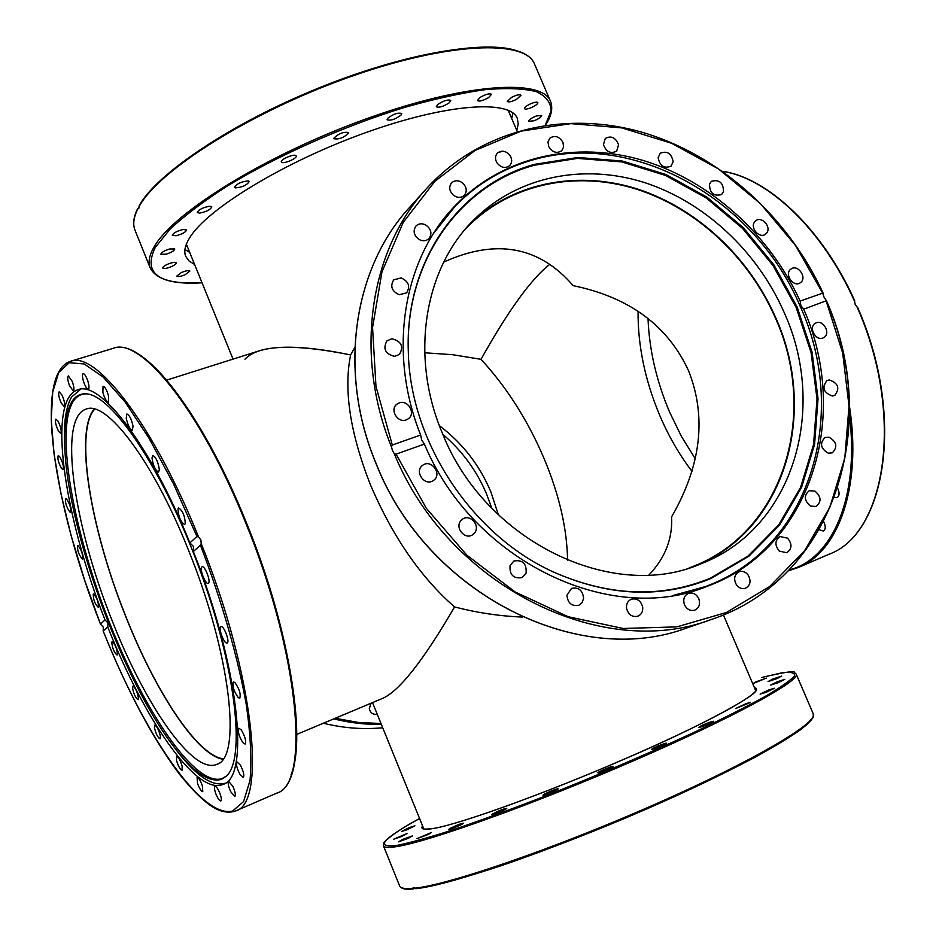 <?xml version="1.0" encoding="UTF-8"?>
<svg xmlns="http://www.w3.org/2000/svg" width="936" height="936" viewBox="0 0 936 936"><rect width="100%" height="100%" fill="white"/><g stroke="black" fill="none" stroke-linecap="round" stroke-linejoin="round"><path stroke-width="1.4" d="M544.225 458.886C528.021 420.709 506.961 387.527 481.022 359.319L452.579 354.697L424.698 352.778L452.579 354.697L481.022 359.319C506.271 314.098 527.998 283.386 546.226 267.169L549.83 264.315C531.168 278.951 508.236 310.612 481.022 359.319C506.961 387.527 528.021 420.709 544.225 458.886C559.272 494.898 567.052 528.723 567.579 560.348C567.052 528.723 559.272 494.898 544.225 458.886M439.382 425.658C462.361 443.044 479.501 465.052 490.803 491.681L498.42 514.905M244.975 359.19C258.5 344.904 293.717 343.489 350.626 354.931L354.861 347.326L350.626 354.931C343.512 389.785 350.123 433.087 370.469 484.848C392.535 536.492 420.568 577.196 454.568 606.949C477.313 612.799 499.906 616.169 522.335 617.058C499.906 616.169 477.313 612.799 454.568 606.949C423.248 660.722 399.227 691.213 382.508 698.42M648.976 574.961C665.133 558.02 672.68 538.645 671.615 516.836C672.68 538.645 665.133 558.02 648.976 574.961M688.393 370.363C706.844 416.555 701.251 465.379 671.615 516.836C701.251 465.379 706.844 416.555 688.393 370.363C667.497 325.4 629.086 297.168 573.16 285.655C629.086 297.168 667.497 325.4 688.393 370.363M689.13 567.941L693.354 566.315C784.567 530.981 818.754 412.495 775.031 317.164C748.636 257.119 696.407 208.354 636.702 189.236C577.032 170.457 512.284 183.035 468.995 225.436L465.18 229.343M443.734 262.092C496.092 238.399 539.23 246.25 573.16 285.655C539.23 246.25 496.092 238.399 443.734 262.092M691.961 471.276C679.384 454.814 668.713 436.34 659.927 415.876C645.091 380.659 637.802 345.782 638.059 311.255M94.7 409.137C74.26 431.414 90.628 528.512 125.12 614.671C154.721 690.382 197.005 755.457 223.166 758.827M296.841 734.362L382.964 698.233C399.695 690.616 423.575 660.184 454.568 606.949C420.568 577.196 392.535 536.492 370.469 484.848C350.123 433.087 343.512 389.785 350.626 354.931C308.751 346.238 278.249 344.881 259.143 350.86L166.713 380.11M857.633 307.897L855.2 304.469L854.451 300.667M837.673 488.311C839.709 492.827 839.522 495.916 837.112 497.589L834.491 497.402M823.668 521.75C825.833 526.243 825.739 529.331 823.411 531.028L819.304 529.741M648.016 318.427C649.233 349.795 656.452 381.081 669.673 412.285L681.455 436.457L695.249 458.722M414.625 888.299L413.01 889.013L413.127 887.457L416.052 888.662C449.104 885.304 548.438 851.631 644.974 809.687C741.616 767.754 810.459 728.664 812.787 717.105M756.241 681.747L766.467 678.085L753.199 683.491L756.241 681.747M772.726 679.103L781.7 676.049L777.02 678.542L768.035 681.595L772.726 679.103M777.371 681.724L784.824 679.349L778.214 682.695L770.761 685.058L777.371 681.724M768.795 689.89L774.54 688.229L765.812 692.453L760.09 694.102L768.795 689.89M746.53 703.451L750.508 702.468L735.708 708.493L746.53 703.451M711.372 721.679L713.688 721.258C711.933 722.732 707.674 724.651 700.9 727.026L698.619 727.436C700.374 725.962 704.621 724.054 711.372 721.679M665.601 743.266L666.596 743.219C663.881 745.22 659.131 747.302 652.322 749.467L651.362 749.514C654.053 747.525 658.804 745.442 665.601 743.266M612.951 766.397L613.138 766.467C613.876 767.087 599.543 773.183 598.01 772.89L597.835 772.82C597.133 772.188 611.337 766.139 612.951 766.397M558.16 788.931C557.914 789.996 542.857 796.22 542.927 795.226L542.95 795.132C543.289 794.032 558.219 787.866 558.172 788.837L558.16 788.931M506.294 808.809C500.152 812.085 495.284 814.039 491.692 814.671L492.207 814.144C498.361 810.868 503.217 808.926 506.774 808.306L506.294 808.809M461.939 824.312C455.551 827.471 451.105 829.202 448.613 829.495L450.157 828.372C456.534 825.213 460.957 823.493 463.437 823.2L461.939 824.312M428.536 834.327L416.965 838.668L431.449 832.502L428.536 834.327M408.096 838.387L398.514 841.838L403.065 839.264L412.624 835.825L408.096 838.387M401.193 836.644L393.646 839.229L407.359 833.379L401.193 836.644M407.195 829.682L401.579 831.484L409.289 827.611L414.905 825.809L407.195 829.682M377.22 714.191C373.078 714.858 370.434 713.033 369.287 708.716L371.054 703.228M491.774 508.283L486.697 494.278C476.798 470.82 462.197 450.86 442.88 434.374M225.389 783.081L224.675 783.362C211.337 786.72 194.431 774.575 173.956 746.94L172.095 744.424M65.064 452.884L64.9 450.368C63.203 425.658 65.403 407.909 71.487 397.133L80.695 389.2M71.592 402.082C75.032 396.396 79.689 393.646 85.562 393.845C111.314 393.518 163.039 469.427 199.485 568.842C236.118 668.175 245.957 759.693 226.184 776.295L221.212 779.431C208.272 782.824 191.81 771.042 171.826 744.062C122.359 678.085 70.27 536.41 65.134 453.925C63.484 429.811 65.637 412.53 71.592 402.082M86.217 393.892C80.601 393.88 76.132 396.63 72.786 402.129C55.282 432.28 73.616 531.777 109.231 621.925C144.6 712.179 195.378 787.235 222.089 778.612L226.57 775.932M222.897 759.201C196.63 755.177 154.545 690.206 125.038 614.741C90.64 528.805 74.19 431.976 94.255 409.032M188.791 550.941C230.935 654.673 241.979 758.289 216.742 764.349C192.839 774.938 144.6 704.223 111.758 619.679C73.687 524.85 57.728 417.702 86.112 409.126C106.482 399.906 153.211 460.898 188.791 550.941M433.859 233.005L455.2 206.154C476.927 184.018 502.433 168.726 531.718 160.255C633.415 129.671 755.352 199.555 800.128 306.166C848.484 411.337 812.623 542.541 712.401 583.83L705.58 586.568L673.51 595.331M534.561 164.35L577.828 157.482L622.335 161.039L666.022 174.541L706.949 197.168L743.418 227.752L773.897 264.888L797.121 306.985L812.085 352.24L818.041 398.748L814.566 444.46L801.602 487.317L779.466 525.213L748.917 556.171L711.196 578.389C661.483 598.771 608.716 596.56 552.884 571.744C471.451 534.69 410.132 441.511 408.33 352.123C404.609 261.226 459.681 184.743 534.561 164.35M552.989 571.791C608.517 596.326 660.991 598.467 710.401 578.191L748.039 556.043L778.518 525.166L800.608 487.363L813.548 444.623L817.023 399.017L811.091 352.626L796.162 307.476L772.996 265.496L742.587 228.442L706.212 197.941L665.379 175.383L621.808 161.916L577.407 158.383L534.245 165.239C459.553 185.597 404.633 261.904 408.353 352.544L408.365 353.165M471.381 222.405C515.233 181.525 579.583 170.165 638.644 189.388C697.73 208.974 749.245 257.482 775.406 317.035C818.392 410.962 786.357 527.495 697.928 564.958M783.877 311.84C828.126 408.178 793.787 527.892 701.684 563.495C613.337 602.796 484.883 541.628 442.26 432.912C409.336 355.458 424.511 267.228 474.88 218.837C518.544 176.026 583.9 163.414 644.143 182.45C704.41 201.848 757.165 251.164 783.877 311.84M69.521 385.702C67.603 380.344 67.205 377.079 68.305 375.898L72.142 381.233C74.049 386.603 74.459 389.867 73.359 391.037L69.521 385.702M83.596 381.689C82.251 377.103 82.099 374.412 83.128 373.604C84.568 373.733 86.147 376.225 87.855 381.104C89.201 385.69 89.353 388.381 88.323 389.177C86.884 389.048 85.305 386.556 83.596 381.689M102.878 392.406L103.054 386.24C104.972 386.662 106.821 389.938 108.576 396.057L108.4 402.199C106.47 401.766 104.633 398.502 102.878 392.406M126.231 418.193L126.863 413.993C129.379 414.929 131.438 418.965 133.029 426.126L132.397 430.279C129.882 429.355 127.822 425.318 126.231 418.193M151.995 457.95L152.802 455.551C156.031 457.236 158.207 461.963 159.354 469.732L158.547 472.072C155.329 470.41 153.141 465.695 151.995 457.95M177.992 508.927L178.671 507.967C182.672 510.658 184.883 515.888 185.281 523.657L184.614 524.593C180.613 521.925 178.413 516.707 177.992 508.927M201.872 566.888L202.082 566.76C204.809 565.239 211.115 581.689 208.412 583.257L208.213 583.374C205.499 584.86 199.216 568.55 201.872 566.888M221.399 626.558C224.605 626.968 229.999 642.435 227.144 643.044L226.606 643.055C223.376 642.541 218.041 627.202 220.884 626.57L221.399 626.558M234.842 682.484C239.37 688.802 241.008 694.032 239.756 698.197L238.294 697.636C233.778 691.318 232.163 686.088 233.415 681.958L234.842 682.484M241.242 729.869C245.115 736.398 246.414 741.148 245.15 744.12L242.705 742.423C238.855 735.907 237.557 731.168 238.82 728.208L241.242 729.869M240.4 765.168C243.524 771.334 244.483 775.441 243.29 777.488L239.909 774.259C236.808 768.105 235.849 764.01 237.054 761.962L240.4 765.168M232.888 786.38C235.24 791.786 235.872 795.179 234.807 796.548L230.619 791.575C228.29 786.182 227.647 782.8 228.712 781.431L232.888 786.38M219.761 793.014C221.399 797.437 221.762 800.105 220.849 800.982C219.55 800.994 217.936 798.759 216.029 794.266C214.391 789.844 214.028 787.188 214.941 786.287C216.239 786.275 217.854 788.51 219.761 793.014M202.363 785.772L202.784 791.68C201.217 791.435 199.45 788.65 197.508 783.303L197.086 777.383C198.654 777.617 200.421 780.413 202.363 785.772M182.111 766.186L182.075 770.281C180.192 769.661 178.343 766.385 176.53 760.43L176.576 756.311C178.448 756.932 180.297 760.219 182.111 766.186M160.395 736.269L160.068 738.843C157.868 737.743 155.996 734.046 154.44 727.752L154.768 725.154C156.967 726.254 158.851 729.963 160.395 736.269M138.481 698.268L138.06 699.66C135.498 697.963 133.637 693.927 132.479 687.586L132.912 686.17C135.474 687.878 137.335 691.915 138.481 698.268M117.503 654.498L117.14 655.06C114.18 652.626 112.39 648.355 111.758 642.248L112.133 641.675C115.093 644.12 116.883 648.402 117.503 654.498M98.467 607.3L98.327 607.394C94.934 604.083 93.249 599.648 93.261 594.103L93.413 593.997C96.817 597.343 98.491 601.778 98.467 607.3M82.274 558.991C78.694 554.615 77.15 550.111 77.665 545.501L77.875 545.489C81.467 549.841 83.011 554.334 82.508 558.979L82.274 558.991M69.767 511.945C66.304 506.715 64.935 502.258 65.684 498.549L66.409 498.794C69.884 504.013 71.253 508.482 70.504 512.214L69.767 511.945M61.682 468.585C58.441 462.829 57.295 458.5 58.219 455.586L59.576 456.499C62.817 462.267 63.976 466.608 63.051 469.521L61.682 468.585M58.652 431.426C55.762 425.459 54.85 421.375 55.891 419.141L57.997 421.13C60.887 427.108 61.811 431.203 60.758 433.438L58.652 431.426M61.168 402.983C58.734 397.156 58.079 393.412 59.179 391.774L62.115 395.238C64.561 401.088 65.227 404.832 64.128 406.47L61.168 402.983M103.252 627.097L100.456 624.09L105.007 619.936C63.917 516.064 46.601 399.368 77.852 389.785C99.93 379.946 150.368 444.682 189.868 542.88L196.923 536.48L198.596 537.042L200.877 539.943L201.205 543.559L200.444 545.267L193.331 551.538C239.136 666.163 250.31 777.746 222.979 784.415C196.619 796.056 144.004 719.012 107.78 627.003L103.206 631.039L103.252 627.097M193.331 551.538L193.53 546.507L189.868 542.88M105.007 619.936L107.979 622.885L107.78 627.003M189.715 252.416L184.942 249.514M194.618 264.478L189.013 260.957L185.714 256.324C183.702 251.433 185.035 245.22 189.727 237.697C207.008 209.044 283.877 161.998 365.017 132.889C446.215 103.603 510.307 99.321 517.269 118.322L518.24 123.938L516.789 130.408M536.328 115.97L541.687 115.456C541.476 117 538.914 118.79 533.988 120.791L528.629 121.306C528.828 119.761 531.402 117.983 536.328 115.97M530.56 103.814C534.596 102.153 537.03 101.755 537.849 102.609C537.884 103.884 535.837 105.499 531.707 107.453C527.682 109.114 525.26 109.512 524.429 108.658C524.394 107.383 526.43 105.78 530.56 103.814M511.711 97.274C516.649 94.899 519.761 94.208 521.036 95.226L516.555 99.368C511.629 101.743 508.529 102.422 507.242 101.416L511.711 97.274M480.18 97.344C485.796 94.208 489.563 93.202 491.482 94.314L488.627 97.59C483.034 100.714 479.267 101.72 477.348 100.597L480.18 97.344M437.72 104.493C443.617 100.643 447.958 99.298 450.742 100.444L449.303 102.749C443.418 106.575 439.089 107.921 436.305 106.762L437.72 104.493M387.492 118.486C393.097 114.075 397.847 112.414 401.731 113.502L401.31 114.812C395.694 119.211 390.944 120.861 387.083 119.773L387.492 118.486M333.789 138.294C338.481 133.591 343.418 131.672 348.613 132.538L348.637 132.994C343.921 137.697 338.984 139.604 333.836 138.715L333.789 138.294M281.537 162.174L281.397 161.951C279.934 159.553 294.442 153.387 296.057 155.715L296.185 155.926C297.613 158.324 283.257 164.444 281.537 162.174M235.474 187.902L234.55 187.329C236.773 183.69 241.383 181.549 248.356 180.905L249.257 181.467C247.057 185.082 242.459 187.235 235.474 187.902M199.485 213.127L197.297 212.507C198.654 209.629 202.773 207.535 209.676 206.224L211.817 206.844C210.471 209.722 206.365 211.817 199.485 213.127M176.062 235.755L172.341 235.392C173.055 233.158 176.565 231.204 182.871 229.531L186.568 229.893C185.854 232.128 182.356 234.082 176.062 235.755M166.245 254.159L160.863 254.264C161.156 252.568 163.999 250.825 169.393 249.034L174.751 248.941C174.459 250.637 171.616 252.369 166.245 254.159M169.709 267.298C165.812 268.62 163.484 268.866 162.735 268.024C162.77 266.76 164.947 265.274 169.264 263.566C173.172 262.244 175.5 262.01 176.237 262.84C176.19 264.116 174.014 265.602 169.709 267.298M185.176 274.693C180.625 276.529 177.817 277.009 176.752 276.132L181.444 272.493C186.007 270.656 188.815 270.176 189.868 271.066L185.176 274.693M138.996 206.751C158.254 170.644 250.368 112.098 349.151 77.162C447.958 42.003 525.505 39.382 534.514 64.034C524.698 38.598 447.7 41.617 349.28 76.389C250.895 111.127 158.98 169.322 139.207 205.756L138.715 208.658L137.697 208.576L138.914 208.061M512.998 112.999L511.688 118.439M548.66 146.461L547.993 141.933L549.806 138.2C554.826 134.995 559.213 136.387 562.957 142.389L563.612 146.952L561.752 150.708C556.733 153.843 552.369 152.428 548.66 146.461M603.451 144.694L605.288 138.434C611.243 135.381 615.677 137.498 618.579 144.787L616.672 151.117C610.728 154.101 606.317 151.96 603.451 144.694M658.16 157.634L660.243 153.247C667.181 150.556 671.486 153.387 673.171 161.729L671.018 166.187C664.104 168.796 659.81 165.941 658.16 157.634M709.511 184.006L711.407 181.303C719.339 179.209 723.376 182.695 723.516 191.775L721.562 194.548C713.63 196.56 709.617 193.05 709.511 184.006M754.58 221.961L755.867 220.662C761.752 215.923 771.533 226.886 766.783 232.888L765.414 234.257C759.505 238.902 749.806 227.916 754.58 221.961M790.85 269.147L791.189 268.901C797.998 264.022 807.44 277.816 800.561 282.59L800.14 282.883C793.307 287.68 783.958 273.862 790.85 269.147M816.274 322.815C823.785 319.656 831.028 334 823.75 337.627L822.931 338.013C815.455 341.207 808.154 326.933 815.373 323.248L816.274 322.815M829.319 379.922C838.293 383.198 840.107 388.358 834.772 395.401L832.467 396.01C823.516 392.792 821.668 387.644 826.933 380.578L829.319 379.922M828.98 437.17C836.749 441.78 837.86 447.01 832.291 452.849L828.36 453.211C820.615 448.648 819.468 443.43 824.955 437.557L828.98 437.17M814.928 491.084C821.282 496.606 821.668 501.731 816.098 506.458L810.447 506.083C804.118 500.608 803.696 495.483 809.184 490.733L814.928 491.084M787.562 538.153C792.359 544.12 792.067 548.976 786.685 552.72L779.337 551.117C774.563 545.185 774.821 540.341 780.109 536.562L787.562 538.153M748.121 575.008C751.339 580.94 750.45 585.363 745.465 588.276C742.072 589.247 739.101 588.147 736.538 584.965C733.344 579.091 734.198 574.681 739.101 571.732C742.517 570.703 745.524 571.791 748.121 575.008M698.782 598.666C700.526 604.106 699.18 607.932 694.769 610.167C690.358 611.243 686.93 609.453 684.508 604.796C682.789 599.426 684.087 595.6 688.405 593.342C692.862 592.195 696.325 593.974 698.782 598.666M642.646 606.856C643.137 611.383 641.546 614.507 637.872 616.216C632.221 617.362 628.465 614.8 626.593 608.54C626.102 604.071 627.658 600.97 631.238 599.239C636.936 597.999 640.727 600.538 642.646 606.856M583.596 598.315L582.134 602.585L578.811 605.288C571.72 606.493 567.754 603.147 566.923 595.249L571.58 588.358C578.717 587.036 582.718 590.347 583.596 598.315M526.09 573.113L522.089 577.629C513.361 578.869 509.359 574.798 510.085 565.402L513.934 560.992C522.709 559.599 526.769 563.636 526.09 573.113M474.704 532.795L472.259 534.982C464.736 539.791 454.908 527.951 460.641 520.966L462.922 518.895C470.422 513.887 480.449 525.728 474.704 532.795M433.649 480.344L433.368 480.531C424.78 486.895 413.782 471.253 422.662 465.321L422.779 465.239C431.309 458.652 442.552 474.283 433.649 480.344M406.247 419.901C397.695 423.388 389.435 409.699 396.805 404.247L399.216 402.901C407.862 399.438 416.029 413.314 408.494 418.673L406.247 419.901M394.582 356.359C385.211 353.972 382.672 348.789 386.966 340.798L391.973 338.762C401.404 341.23 403.896 346.449 399.45 354.428L394.582 356.359M399.262 294.735C391.774 291.271 389.926 286.311 393.705 279.876L401.17 277.922C408.704 281.455 410.506 286.439 406.598 292.874L399.262 294.735M419.468 239.674C413.841 235.65 412.682 231.098 415.982 226.009C418.649 223.505 421.844 223.131 425.576 224.862C431.239 228.934 432.362 233.52 428.957 238.61C426.301 241.02 423.142 241.371 419.468 239.674M453.141 194.981C449.221 190.862 448.695 186.837 451.55 182.894C454.919 179.969 458.687 180.063 462.84 183.152C466.783 187.317 467.286 191.365 464.35 195.32C460.98 198.151 457.248 198.034 453.141 194.981M497.355 163.379C494.91 159.553 494.91 156.148 497.332 153.141C501.497 149.982 505.662 150.673 509.827 155.236C512.284 159.108 512.261 162.536 509.769 165.543C505.615 168.632 501.474 167.907 497.355 163.379M392.453 450.497L391.435 446.835L392.289 445.021L420.65 435.018C387.094 351.386 403.416 257.809 456.089 204.762C503.802 155.879 576.143 140.54 643.161 160.465C710.237 180.788 769.404 234.374 800.163 301.088L822.697 293.132L824.183 297.496L826.453 300.713L803.696 309.161C851.035 416.485 810.974 548.718 707.125 586.322C610.717 626.476 472.809 561.109 424.406 444.073L396.068 454.159L394.231 453.597L392.453 450.497M803.696 309.161L800.923 305.744L800.163 301.088M420.65 435.018L421.738 440.119L424.406 444.073M450.368 210.974L452.369 209.102M698.981 589.165L700.268 588.592L698.981 589.165M702.725 587.656L700.233 588.756M722.744 171.37C768.07 178.191 822.65 229.507 854.685 301.556M849.514 416.134C859.669 498.186 831.753 559.564 789.235 569.872M788.287 570.843L798.712 567.345C838.457 551.374 861.974 487.059 849.49 406.341M857.048 306.914C905.112 414.8 885.901 534.234 828.781 554.334L798.712 567.345M412.472 888.416C404.797 889.048 400.526 888.229 399.66 885.982L383.456 845.84C384.146 847.653 388.534 847.911 396.618 846.612C428.314 841.827 533.251 804.328 633.543 760.792C733.953 717.28 800.713 680.601 796.173 674.049L813.244 713.829C818.626 722.475 753.48 761.05 653.749 804.878C554.147 848.73 448.262 884.976 414.531 888.217M796.173 674.049L794.453 672.516C795.202 670.539 784.274 672.188 761.67 677.488L781.583 672.902C791.014 671.674 795.296 672.703 794.418 675.979C790.265 680.636 780.32 687.574 764.572 696.793C745.524 707.23 721.644 719.269 692.909 732.911C645.606 754.767 595.495 776.178 542.564 797.133C509.161 810.014 479.138 820.966 452.474 829.998C428.594 837.638 410.132 842.763 397.075 845.372C374.529 848.168 382.028 839.218 419.585 818.532C393.436 832.315 381.572 843.827 383.701 843.324L383.456 845.84M755.095 689.235L755.902 689.996C759.903 693.225 705.767 724.207 625.95 758.406C546.25 793.061 461.448 823.633 434.164 828.325C419.457 830.267 423.938 827.904 423.166 828.512L423.189 827.412M422.592 825.915C420.241 829.308 424.031 830.127 433.965 828.383C462.583 823.516 554.65 789.937 636.808 753.667C719.129 717.385 767.45 689.352 754.463 687.761M381.01 723.528L358.102 722.405L335.205 718.275M333.801 718.86C349.631 722.849 365.485 724.686 381.361 724.382M382.73 727.752C363.039 729.635 343.266 728.126 323.411 723.224C343.255 728.126 363.028 729.635 382.73 727.752M185.913 245.407L187.656 247.35M509.547 113.42L509.395 110.799M246.016 523.704C299.719 654.568 310.354 784.742 276.705 793.166C311.36 783.666 300.093 654.147 246.73 523.528C201.579 410.728 141.804 336.527 113.139 348.344C140.458 336.433 200.912 410.541 246.016 523.704M291.049 774.774C306.856 737.966 289.107 627.401 246.694 523.587M198.596 537.042C153.317 424.008 95.472 350.204 70.387 361.355C33.099 373.733 54.288 506.622 100.456 624.09L84.544 579.852L71.183 535.79L60.875 493.366L54.089 454.182L51.258 419.866L52.708 392.09L58.687 372.528L69.252 362.723L84.217 363.964L103.135 377.056L125.155 402.106L149.128 438.364L173.593 484.064L196.923 536.48M200.444 545.267C221.926 601.228 238.095 657.926 246.507 705.955C250.661 736 251.819 760.851 250.006 780.507L243.571 801.579L232.549 811.079C201.018 818.719 143.582 732.888 103.206 631.039C126.828 689.914 152.182 737.556 179.232 773.943C195.097 793.588 208.061 805.545 218.123 809.815C224.558 812.483 230.408 812.846 235.685 810.904C266.83 803.474 254.241 675.336 201.205 543.559M246.671 523.516C211.91 436.691 166.339 368.819 136.141 353.036M545.489 125.225C551.48 116.029 553.141 108.049 550.497 101.299C542.283 78.367 464.56 83.187 365.075 119.27C265.613 155.142 173.031 212.811 154.147 246.823C149.222 255.306 147.911 262.337 150.216 267.918L135.041 230.314C132.655 224.511 133.579 217.386 137.826 208.927M202.036 282.742C158.336 285.024 142.763 273.242 155.306 247.408L169.942 229.297C184.392 215.795 203.334 201.474 226.793 186.334C276.845 155.856 343.805 126.103 405.042 107.289C434.866 98.842 461.694 92.945 485.527 89.61C507.031 87.797 523.985 88.499 536.422 91.693C546.051 96.197 550.941 102.597 551.093 110.904L545.279 125.248M517.889 51.141C486.533 39.324 403.474 53.492 316.93 88.768C230.361 123.95 157.552 173.3 139.721 205.323M688.007 627.518L687.106 627.834C578.495 669.205 426.711 593.611 375.968 463.168C337.475 371.452 353.539 267.509 410.038 206.879L426.032 189.142M823.235 293.389C788.018 216.579 719.679 154.978 642.131 132.268C564.677 110.027 480.905 129.273 426.98 188.077C370.176 249.07 353.527 353.551 391.435 446.835M392.289 445.021L375.968 386.381L372.563 327.565L381.958 271.885L403.264 222.312L434.947 181.256L474.997 150.497L521.083 131.134L570.808 123.634L621.773 127.881L671.709 143.313L718.532 168.96L760.348 203.533L795.53 245.501L822.697 293.132M826.219 301.146L842.669 352.93L849.022 406.025L844.787 458.242L829.858 507.265L804.55 550.777L769.638 586.544L726.453 612.483L676.845 626.874L623.165 628.477L568.234 616.742L515.081 591.926L466.818 555.13L426.336 508.306L396.068 454.159M394.231 453.597C447.665 585.62 601.45 661.307 710.997 619.609C834.175 579.127 881.724 424.768 826.383 301.064M502.971 151.176L497.858 152.65M372.516 702.62L423.809 828.933M723.399 614.905L755.738 690.745M517.234 131.449L508.19 110.249M233.041 359.12L186.369 244.167M722.627 171.288C768.082 177.969 822.545 228.946 854.685 300.702M857.727 307.616C905.299 415.186 886.135 533.965 828.781 554.334M413.01 889.013C405.499 889.762 401.041 888.744 399.66 885.982M415.783 888.744L436.363 884.929C454.147 880.495 475.64 874.119 500.842 865.812C553.726 847.747 619.433 821.527 677.793 795.097C706.095 782.005 731.367 769.638 753.597 758.02C773.545 747.092 789.177 737.685 800.479 729.764C809.16 722.358 813.419 718.006 813.255 716.695L813.244 713.829M697.648 589.586L705.58 586.568M448.59 213.034L454.358 207.031M70.528 361.319L113.139 348.344M235.685 810.904L276.705 793.166M534.514 64.034L550.497 101.299M137.697 208.576C133.485 217.023 132.608 224.277 135.041 230.314M202.059 282.801C173.511 284.591 156.23 279.63 150.216 267.918M410.038 206.879C353.48 267.579 337.428 371.569 375.909 463.238C426.617 593.623 578.354 669.228 687.106 627.834L710.997 619.609C834.409 579.045 881.934 424.441 826.453 300.713M456.089 204.762L455.235 205.651"/></g></svg>
